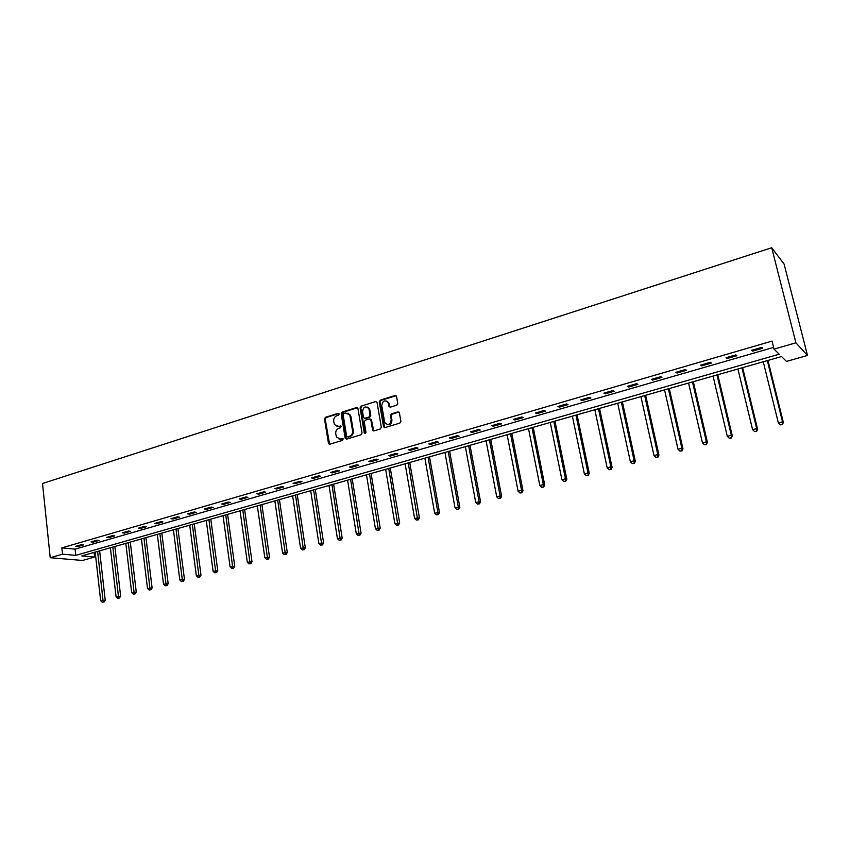 <?xml version="1.0" encoding="UTF-8"?>
<svg xmlns="http://www.w3.org/2000/svg" width="850" height="850" viewBox="0 0 850 850"><rect width="100%" height="100%" fill="white"/><g stroke="black" fill="none" stroke-linecap="round" stroke-linejoin="round"><path stroke-width="1.27" d="M339.182 413.993L338.183 413.312L325.476 417.286L324.498 418.997L328.536 443.721L329.779 444.221L342.582 440.364L343.177 438.855L340.606 438.961L336.536 437.24L335.718 433.766C335.527 431.067 336.579 429.239 338.874 428.262L340.531 427.752L341.126 426.254L338.566 426.36L334.475 424.618L333.689 421.217C333.498 418.529 334.549 416.702 336.834 415.714L338.491 415.193L339.182 413.993M338.959 413.525L326.209 417.509L325.231 419.22L329.587 444.263M343.028 438.653L340.606 438.961M340.988 426.062L338.566 426.36M396.737 405.195L397.757 403.431L396.546 396.483L395.048 395.505L380.279 400.127L379.27 401.88L383.573 426.859L384.976 427.582L399.851 423.098L400.881 421.324L399.351 412.675L397.896 411.889L391.531 413.833L390.511 415.597L391.234 419.772C390.182 424.83 388.014 425.754 384.721 422.535L381.735 405.546C382.829 400.456 384.997 399.553 388.259 402.858L388.949 406.406L390.373 407.161L396.737 405.195M774.042 349.116L795.898 342.816L771.704 247.732L42.5 483.512L50.224 557.717L62.528 554.179L75.767 555.358L779.206 354.227L774.042 349.116L772.034 341.105L61.848 547.878L62.528 554.179M357.946 408.542L356.501 407.575L342.189 412.059L341.201 413.78L345.174 438.154L346.609 439.152L361.027 434.796L362.036 433.064L357.946 408.542M361.091 406.141L375.626 401.582L377.028 402.294L381.31 427.242L380.29 428.995L374 430.886L372.629 430.217L370.844 419.879L369.378 418.891L365.245 420.166L364.246 421.908L365.978 432.299L364.257 432.82L360.092 407.873L361.091 406.141L375.626 401.582M94.063 552.415L94.584 557.048L81.834 555.9L781.554 356.554L786.473 361.409L807.5 355.459L784.093 264.063L771.704 247.732M61.848 547.878L75.098 549.143L773.606 347.395M77.881 546.571L83.746 544.871L81.558 544.648L75.692 546.348L77.881 546.571L77.796 545.742M93.192 542.13L99.131 540.409L96.964 540.186L91.014 541.907L93.192 542.13L93.096 541.301M108.715 537.636L114.739 535.893L112.593 535.649L106.558 537.402L108.715 537.636L108.619 536.807M124.451 533.077L130.571 531.314L128.435 531.048L122.315 532.833L124.451 533.077L124.355 532.238M140.42 528.456L146.614 526.66L144.511 526.394L138.306 528.19L140.42 528.456L140.314 527.606M156.613 523.77L162.903 521.942L160.809 521.666L154.519 523.494L156.613 523.77L156.506 522.909M173.028 519.01L179.414 517.161L177.352 516.864L170.967 518.723L173.028 519.01L172.922 518.149M189.699 514.186L196.169 512.306L194.129 511.998L187.648 513.878L189.699 514.186L189.582 513.326M206.593 509.288L213.169 507.386L211.151 507.067L204.574 508.969L206.593 509.288L206.476 508.417M223.752 504.316L230.414 502.392L228.427 502.053L221.754 503.986L223.752 504.316L223.624 503.444M241.156 499.279L247.913 497.324L245.958 496.974L239.179 498.939L241.156 499.279L241.028 498.397M258.814 494.169L265.678 492.171L263.755 491.81L256.87 493.808L258.814 494.169L258.687 493.276M276.749 488.973L283.719 486.954L281.807 486.572L274.837 488.601L276.749 488.973L276.611 488.081M294.95 483.703L302.016 481.652L300.146 481.259L293.059 483.31L294.95 483.703L294.812 482.8M313.427 478.348L320.609 476.266L318.761 475.851L311.567 477.944L313.427 478.348L313.278 477.445M332.18 472.919L339.479 470.804L337.673 470.369L330.363 472.494L332.18 472.919L332.042 472.005M351.231 467.394L358.636 465.248L356.862 464.801L349.446 466.958L351.231 467.394L351.082 466.48M370.579 461.794L378.101 459.616L376.369 459.149L368.826 461.337L370.579 461.794L370.43 460.87M390.235 456.099L397.874 453.889L396.174 453.411L388.514 455.621L390.235 456.099L390.076 455.175M410.199 450.319L417.956 448.067L416.288 447.567L408.521 449.831L410.199 450.319L410.029 449.384M430.483 444.444L438.366 442.159L436.741 441.639L428.836 443.934L430.483 444.444L430.312 443.509M451.084 438.473L459.096 436.156L457.513 435.614L449.48 437.941L451.084 438.473L450.914 437.527M472.026 432.406L480.176 430.047L478.624 429.494L470.464 431.864L472.026 432.406L471.846 431.46M493.308 426.243L501.596 423.853L500.087 423.268L491.789 425.669L493.308 426.243L493.127 425.287M514.951 419.985L523.366 417.541L521.911 416.936L513.474 419.39L514.951 419.985L514.76 419.018M536.945 413.61L545.498 411.134L544.085 410.507L535.511 412.994L536.945 413.61L536.743 412.632M559.3 407.129L568.002 404.611L566.642 403.962L557.929 406.491L559.3 407.129L559.098 406.151M582.048 400.541L590.899 397.981L589.581 397.311L580.72 399.882L582.048 400.541L581.836 399.564M605.179 393.848L614.178 391.244L612.914 390.543L603.893 393.157L605.179 393.848L604.956 392.849M628.702 387.037L637.861 384.381L636.65 383.658L627.481 386.325L628.702 387.037L628.479 386.027M652.63 380.099L661.948 377.4L660.801 376.656L651.461 379.366L652.63 380.099L652.407 379.089M676.982 373.044L686.471 370.303L685.376 369.527L675.878 372.289L676.982 373.044L676.749 372.034M701.771 365.872L711.418 363.078L710.388 362.281L700.719 365.086L701.771 365.872L701.526 364.841M726.994 358.562L736.812 355.714L735.856 354.896L726.006 357.744L726.994 358.562L726.75 357.531M752.675 351.124L762.673 348.234L761.77 347.374L751.751 350.285L752.675 351.124L752.42 350.094M94.584 557.048L82.503 560.458L50.224 557.717M807.5 355.459L795.898 342.816M75.098 549.143L75.767 555.358M373.246 430.854L373.118 430.068M336.951 426.477L339.288 426.583M339.054 439.078L341.339 439.174M357.51 407.756L342.911 412.282L341.923 414.014L346.386 439.195M343.825 413.525L343.134 414.736L346.63 436.146L347.639 436.836L349.403 436.305C351.719 435.328 352.782 433.479 352.58 430.769L349.796 414.906L345.578 412.983L343.825 413.525M348.022 413.111L350.891 416.33L353.303 430.982C353.504 433.691 352.442 435.54 350.126 436.517L348.362 437.049M370.377 419.071L371.461 419.794L373.724 430.939M361.803 406.374L360.804 408.117L365.213 433.532M369.102 409.541L368.868 408.733C365.617 405.694 363.502 406.651 362.514 411.591L363.566 417.605L364.926 418.253L369.059 416.978L370.058 415.236L369.102 409.541L369.803 409.774L367.37 407.076M369.803 409.774L370.759 415.469L369.761 417.212L365.638 418.476M386.697 401.009L388.949 403.091L390.033 407.214M387.047 424.564C390.161 425.117 391.786 423.587 391.924 419.996L391.234 419.772M398.937 412.069L392.222 414.067L391.202 415.831L391.924 419.996M396.111 395.707L380.981 400.371L379.971 402.124L384.678 427.624M95.179 552.096L100.661 600.759L105.23 600.217L99.631 550.832M103.201 601.981L102.213 602.236L104.051 602.013L103.201 601.981L97.601 551.406M102.213 602.236L100.661 600.759M105.23 600.217L104.051 602.013M110.394 547.761L116.057 596.721L120.647 596.179L114.856 546.497M118.618 597.943L117.619 598.198L119.457 597.986L118.618 597.943L112.848 547.071M117.619 598.198L116.057 596.721M120.647 596.179L119.457 597.986M125.821 543.373L131.665 592.631L136.266 592.078L130.294 542.098M134.247 593.852L133.238 594.118L135.086 593.895L134.247 593.852L128.318 542.661M133.238 594.118L131.665 592.631M136.266 592.078L135.086 593.895M141.461 538.911L147.496 588.476L152.107 587.924L145.945 537.636M150.099 589.709L149.079 589.974L150.928 589.751L150.099 589.709L143.99 538.199M149.079 589.974L147.496 588.476M152.107 587.924L150.928 589.751M157.324 534.395L163.54 584.258L168.173 583.716L161.819 533.12M166.186 585.501L165.144 585.778L166.993 585.554L166.186 585.501L159.885 533.662M165.144 585.778L163.54 584.258M168.173 583.716L166.993 585.554M173.411 529.816L179.817 579.987L184.471 579.445L177.916 528.53M182.484 581.241L181.433 581.517L183.292 581.294L182.484 581.241L176.003 529.072M181.433 581.517L179.817 579.987M184.471 579.445L183.292 581.294M189.72 525.173L196.329 575.652L200.993 575.11L194.236 523.876M199.028 576.916L197.954 577.192L199.824 576.969L199.028 576.916L192.355 524.418M197.954 577.192L196.329 575.652M200.993 575.11L199.824 576.969M206.252 520.455L213.084 571.264L217.759 570.722L210.789 519.169M215.794 572.528L214.721 572.804L216.591 572.592L215.794 572.528L208.93 519.69M214.721 572.804L213.084 571.264M217.759 570.722L216.591 572.592M223.04 515.674L230.074 566.801L234.759 566.259L227.577 514.378M232.815 568.076L231.721 568.363L233.591 568.14L232.815 568.076L225.749 514.898M231.721 568.363L230.074 566.801M234.759 566.259L233.591 568.14M240.061 510.829L247.318 562.275L252.014 561.744L244.609 509.533M250.081 563.561L248.965 563.847L250.856 563.635L250.081 563.561L242.813 510.043M248.965 563.847L247.318 562.275M252.014 561.744L250.856 563.635M257.327 505.909L264.807 557.685L269.524 557.154L261.896 504.603M267.601 558.971L266.475 559.268L268.366 559.056L267.601 558.971L260.121 505.112M266.475 559.268L264.807 557.685M269.524 557.154L268.366 559.056M274.858 500.916L282.561 553.031L287.289 552.5L279.427 499.609M285.388 554.317L284.24 554.625L286.131 554.412L285.388 554.317L277.684 500.108M284.24 554.625L282.561 553.031M287.289 552.5L286.131 554.412M292.634 495.848L300.581 548.303L305.32 547.772L297.213 494.541M303.429 549.599L302.271 549.907L304.172 549.695L303.429 549.599L295.513 495.029M302.271 549.907L300.581 548.303M305.32 547.772L304.172 549.695M310.686 490.705L318.867 543.501L323.627 542.969L315.276 489.398M321.757 544.808L320.567 545.116L322.469 544.903L321.757 544.808L313.597 489.876M320.567 545.116L318.867 543.501M323.627 542.969L322.469 544.903M329.003 485.488L337.429 538.634L342.199 538.103L333.604 484.171M340.351 539.941L339.15 540.26L341.062 540.048L340.351 539.941L331.957 484.638M339.15 540.26L337.429 538.634M342.199 538.103L341.062 540.048M347.597 480.186L356.277 533.683L361.069 533.163L352.208 478.879M359.231 535.011L358.009 535.33L359.922 535.117L359.231 535.011L350.604 479.336M358.009 535.33L356.277 533.683M361.069 533.163L359.922 535.117M366.478 474.81L375.413 528.668L380.216 528.137L371.089 473.493M378.399 529.996L377.156 530.315L379.079 530.102L378.399 529.996L369.527 473.939M377.156 530.315L375.413 528.668M380.216 528.137L379.079 530.102M368.656 407.692L368.645 408.276M385.645 469.349L394.857 523.568L399.67 523.037L390.267 468.031M397.864 524.907L396.61 525.226L398.533 525.024L397.864 524.907L388.737 468.467M396.61 525.226L394.857 523.568M399.67 523.037L398.533 525.024M405.11 463.803L414.587 518.383L419.422 517.862L409.743 462.485M417.637 519.733L416.362 520.062L418.296 519.86L417.637 519.733L408.255 462.91M416.362 520.062L414.587 518.383M419.422 517.862L418.296 519.86M424.873 458.171L434.647 513.124L439.482 512.603L429.516 456.843M437.718 514.473L436.422 514.813L438.366 514.611L437.718 514.473L437.888 512.274L428.071 457.257M436.422 514.813L434.647 513.124M439.482 512.603L438.366 514.611M444.954 452.455L455.016 507.779L459.861 507.259L449.608 451.127M458.129 509.139L456.811 509.49L458.745 509.277L458.129 509.139L458.309 506.919L448.194 451.531M456.811 509.49L455.016 507.779M459.861 507.259L458.745 509.277M465.343 446.643L475.703 502.35L480.569 501.84L470.007 445.315M478.858 503.721L477.519 504.071L479.464 503.859L478.858 503.721L479.049 501.468L468.647 445.697M477.519 504.071L475.703 502.35M480.569 501.84L479.464 503.859M486.072 440.736L496.729 496.836L500.129 495.943L501.606 496.326L490.737 439.408M499.917 498.206L498.557 498.567L500.512 498.355L499.917 498.206L500.129 495.943L489.419 439.779M498.557 498.567L496.729 496.836M501.606 496.326L500.512 498.355M507.121 434.743L518.107 491.226L521.56 490.312L522.994 490.716L511.796 433.404M521.326 492.607L519.945 492.968L521.9 492.766L521.326 492.607L521.56 490.312L510.531 433.766M519.945 492.968L518.107 491.226M522.994 490.716L521.9 492.766M528.519 428.644L539.824 485.52L543.341 484.606L544.722 485.021L533.194 427.306M543.086 486.922L541.673 487.284L543.639 487.082L543.341 484.606L531.983 427.656M541.673 487.284L539.824 485.52M544.722 485.021L543.639 487.082M550.258 422.45L561.903 479.729L565.473 478.794L566.812 479.23L554.954 421.111M565.197 481.132L563.773 481.504L565.739 481.302L565.473 478.794L553.786 421.441M563.773 481.504L561.903 479.729M566.812 479.23L565.739 481.302M572.369 416.149L584.354 473.843L587.977 472.887L589.273 473.344L577.054 414.811M587.679 475.256L586.234 475.628L588.2 475.437L587.977 472.887L575.939 415.129M586.234 475.628L584.354 473.843M589.273 473.344L588.2 475.437M594.841 409.753L607.176 467.851L610.863 466.884L612.106 467.362L599.537 408.414M610.544 469.274L609.067 469.657L611.044 469.466L610.863 466.884L598.474 408.712M609.067 469.657L607.176 467.851M612.106 467.362L611.044 469.466M617.684 403.24L630.381 461.763L634.143 460.774L635.332 461.274L622.391 401.901M633.803 463.186L632.294 463.579L634.281 463.388L634.143 460.774L621.382 402.188M632.294 463.579L630.381 461.763M635.332 461.274L634.281 463.388M640.921 396.621L653.99 455.568L657.815 454.559L658.952 455.079L645.628 395.282M657.454 457.002L655.924 457.406L657.9 457.204L657.815 454.559L644.683 395.547M655.924 457.406L653.99 455.568M658.952 455.079L657.9 457.204M664.551 389.884L678.013 449.267L681.891 448.248L682.975 448.779L669.258 388.546M681.509 450.712L679.957 451.116L681.944 450.925L681.891 448.248L668.376 388.801M679.957 451.116L678.013 449.267M682.975 448.779L681.944 450.925M688.585 383.042L702.44 442.85L706.393 441.819L707.412 442.372L693.303 381.692M705.989 444.306L704.406 444.72L706.393 444.529L706.393 441.819L692.474 381.926M704.406 444.72L702.44 442.85M707.412 442.372L706.393 444.529M713.044 376.072L727.303 436.326L731.329 435.274L732.286 435.859L717.751 374.733M730.894 437.793L729.279 438.217L731.276 438.026L731.329 435.274L716.996 374.946M729.279 438.217L727.303 436.326M732.286 435.859L731.276 438.026M737.917 368.985L752.601 429.686L756.702 428.612L757.594 429.229L742.634 367.636M756.234 431.163L754.598 431.598L756.596 431.407L756.702 428.612L741.954 367.837M754.598 431.598L752.601 429.686M757.594 429.229L756.596 431.407M763.247 361.771L778.356 422.928L782.531 421.834L783.36 422.471L767.964 360.421M782.032 424.416L780.364 424.851L782.372 424.671L782.531 421.834L767.338 360.602M780.364 424.851L778.356 422.928M783.36 422.471L782.372 424.671M338.906 413.536L338.183 413.312M342.996 438.664L342.274 438.462M340.946 426.073L340.223 425.85M329.099 443.434L328.366 443.233M325.231 419.22L324.498 418.997M326.209 417.509L325.476 417.286M345.897 438.356L345.174 438.154M341.923 414.014L341.201 413.78M342.911 412.282L342.189 412.059M357.212 407.809L356.501 407.575M350.126 436.517L349.403 436.305M353.303 430.982L352.58 430.769M350.891 416.33L350.168 416.096M373.235 430.1L372.534 429.888M371.546 420.112L370.844 419.879M364.969 433.033L364.257 432.82M360.804 408.117L360.092 407.873M369.761 417.212L369.059 416.978M370.759 415.469L370.058 415.236M389.576 406.417L388.886 406.172M389.109 403.707L388.418 403.463M391.202 415.831L390.511 415.597M392.222 414.067L391.531 413.833M398.586 412.123L397.896 411.889M384.189 426.796L383.488 426.572M379.971 402.124L379.27 401.88M380.981 400.371L380.279 400.127M395.728 395.76L395.048 395.505M329.269 443.913L328.536 443.721M346.046 438.791L345.312 438.579M350.519 415.129L349.796 414.906M373.331 430.429L372.629 430.217M371.461 419.794L370.749 419.571M365.043 433.288L364.331 433.075M369.569 408.967L368.868 408.733M389.64 406.651L388.949 406.406M388.949 403.091L388.259 402.858M384.264 427.082L383.573 426.859"/></g></svg>
